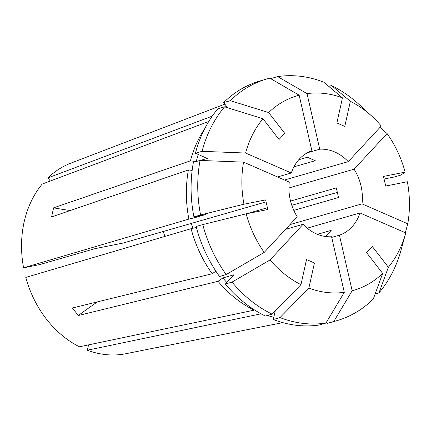 <?xml version="1.0" encoding="UTF-8"?>
<svg xmlns="http://www.w3.org/2000/svg" width="431" height="431" viewBox="0 0 431 431"><rect width="100%" height="100%" fill="white"/><g stroke="black" fill="none" stroke-linecap="round" stroke-linejoin="round"><path stroke-width="0.65" d="M208.766 121.461L42.195 184.064A99.421 80.64 -106.1 0 0 23.586 267.807L39.528 264.634L94.998 248.66L122.997 243.084L266.019 201.902L266.864 205.366M226.194 274.563A125.82 102.05 -106.1 0 1 202.775 224.583L196.121 226.501A125.82 102.05 -106.1 0 0 219.541 276.481L226.194 274.563L264.225 252.383L297.223 216.755A44.409 36.015 -106.1 0 1 290.289 200.011A44.409 36.015 -106.1 0 1 289.282 182.092L243.558 162.137L200.054 160.429L193.4 162.347A125.82 102.05 -106.1 0 0 193.918 216.89L200.577 214.972A125.82 102.05 -106.1 0 1 200.054 160.429M291.776 205.28L337.829 192.291M50.308 181.015L47.9 177.901A99.421 80.64 -106.1 0 1 70.953 163.107L224.847 104.146M47.9 177.901L212.257 116.133M225.251 107.044A115.249 93.473 -106.1 0 1 226.426 106.188M23.586 267.807L188.875 219.088A115.249 93.473 -106.1 0 1 188.406 169.927L51.575 216.944L53.6 207.839A246.71 80.489 -167.5 0 0 70.188 210.549M196.197 161.62L190.432 160.822L53.6 207.839M190.432 160.822A115.249 93.473 -106.1 0 1 204.628 128.853M226.814 282.467A111.02 90.041 -106.1 0 1 222.849 277.968L218.021 281.292A115.249 93.473 -106.1 0 0 254.118 310.164L79.46 346.777A99.421 80.64 -106.1 0 1 25.79 277.419L191.073 228.699L196.827 227.347M218.021 281.292L78.264 315.535L72.43 307.993L212.187 273.75A115.249 93.473 -106.1 0 1 191.073 228.699M163.182 231.512A79.439 64.429 -106.1 0 1 164.89 236.42M191.105 223.473A44.409 36.015 -106.1 0 1 193.007 228.247M267.462 207.974L267.796 209.514M289.95 224.61L362.029 203.852A44.409 36.015 -106.1 0 0 354.088 169.189L288.926 187.954M293.791 210.393L338.513 197.517L336.309 187.905L290.548 201.083M246.624 213.733L267.409 207.747M331.719 237.395L339.429 235.175A44.409 36.015 -106.1 0 0 360.004 212.957L307.195 228.166M325.513 236.517L331.218 230.353L317.437 234.324M227.665 107.788L223.646 102.594L230.305 100.682L268.658 112.55A101.323 82.181 -106.1 0 1 299.152 95.186L311.882 150.769A44.409 36.015 -106.1 0 0 291.308 172.987L277.516 176.958M284.503 180.007L348.253 161.647A44.409 36.015 -106.1 0 0 319.743 149.207L307.389 152.763M293.904 166.862L315.266 160.709L307.357 157.256L298.764 159.734M196.218 161.533A111.02 90.041 -106.1 0 1 198.341 154.513M215.904 271.191L212.187 273.75M291.308 172.987L245.578 153.032L202.08 151.324L195.421 153.242L207.295 158.425L200.286 160.44M195.421 153.242A125.82 102.05 -106.1 0 1 217.941 108.757L224.599 106.84L262.953 118.714L279.035 139.493L284.74 133.33L268.658 112.55M384.091 179.027L394.176 177.017L400.83 175.099L405.151 172.12L383.498 176.43L385.702 186.041L407.354 181.731A101.323 82.181 -106.1 0 1 407.753 223.808L405.323 232.735M202.08 151.324A125.82 102.05 -106.1 0 1 224.599 106.84M375.148 293.953L379.011 292.843L388.358 267.231L372.282 246.451L366.576 252.614L382.653 273.394A101.323 82.181 -106.1 0 1 352.159 290.758L333.777 321.515L327.124 323.428L326.73 321.72M360.004 212.957L405.733 232.912A101.323 82.181 -106.1 0 1 405.673 233.123L401.169 249.694A125.82 102.05 -106.1 0 1 379.011 292.843M245.578 153.032A101.323 82.181 -106.1 0 1 262.953 118.714M202.775 224.583L246.16 213.824L267.813 209.514L265.609 199.903L243.957 204.213A101.323 82.181 -106.1 0 1 243.558 162.137M264.225 252.383A101.323 82.181 -106.1 0 1 246.16 213.824M405.673 233.123A101.323 82.181 -106.1 0 1 388.358 267.231M354.088 169.189L387.086 133.562L379.997 127.377M387.086 133.562A101.323 82.181 -106.1 0 1 405.151 172.12M339.429 235.175L352.159 290.758M362.029 203.852L407.753 223.808M319.743 149.207L307.012 93.619L277.688 76.605L271.029 78.523L271.121 78.921M277.688 76.605A125.82 102.05 -106.1 0 1 323.627 82.1L342.451 97.859L336.875 122.948L344.784 126.402L350.36 101.312A101.323 82.181 -106.1 0 1 372.066 116.413A101.323 82.181 -106.1 0 1 381.252 126.019L348.253 161.647M307.012 93.619A101.323 82.181 -106.1 0 1 342.451 97.859M275.237 310.902L273.324 319.5A125.82 102.05 -106.1 0 0 319.263 324.996L325.922 323.078L344.304 292.326L331.574 236.738A44.409 36.015 -106.1 0 1 303.058 224.298L285.575 229.33M160.79 346.713L125.847 353.727A99.421 80.64 -106.1 0 1 87.364 350.225L261.078 313.811M156.959 347.585L282.811 322.636M273.83 317.227A115.249 93.473 -106.1 0 1 267.392 315.481M274.973 312.082A111.02 90.041 -106.1 0 1 274.261 311.899M273.324 319.5L279.983 317.582L308.86 288.086L314.436 262.996L306.527 259.543L300.957 284.632A101.323 82.181 -106.1 0 1 270.065 259.925L232.029 282.106L225.375 284.018L233.941 274.773L222.849 277.968M325.922 323.078A125.82 102.05 -106.1 0 1 279.983 317.582M344.304 292.326A101.323 82.181 -106.1 0 1 308.86 288.086M303.058 224.298L270.065 259.925M88.554 344.87L87.364 350.225M188.875 219.088L194.623 217.73A111.02 90.041 -106.1 0 1 194.446 216.782M192.151 170.444L188.406 169.927M254.118 310.164L254.344 309.841M194.623 217.73L205.716 214.536L193.918 216.89M223.646 102.594A125.82 102.05 -106.1 0 1 260.329 80.85L266.988 78.932A125.82 102.05 -106.1 0 1 269.828 78.167L299.152 95.186M232.029 282.106A125.82 102.05 -106.1 0 0 272.074 314.134L265.421 316.047A125.82 102.05 -106.1 0 1 225.375 284.018M382.653 273.394L373.305 299.001A125.82 102.05 -106.1 0 1 336.622 320.75L329.963 322.668A125.82 102.05 -106.1 0 1 327.124 323.428M230.305 100.682A125.82 102.05 -106.1 0 1 266.988 78.932M336.622 320.75A125.82 102.05 -106.1 0 1 333.777 321.515M200.577 214.972L243.957 204.213M272.074 314.134L300.957 284.632M328.718 86.362L331.531 85.548A125.82 102.05 -106.1 0 1 359.438 104.776L372.066 116.413M331.531 85.548L350.36 101.312M78.264 315.535A246.71 63.492 142.3 0 1 97.422 301.867"/></g></svg>
